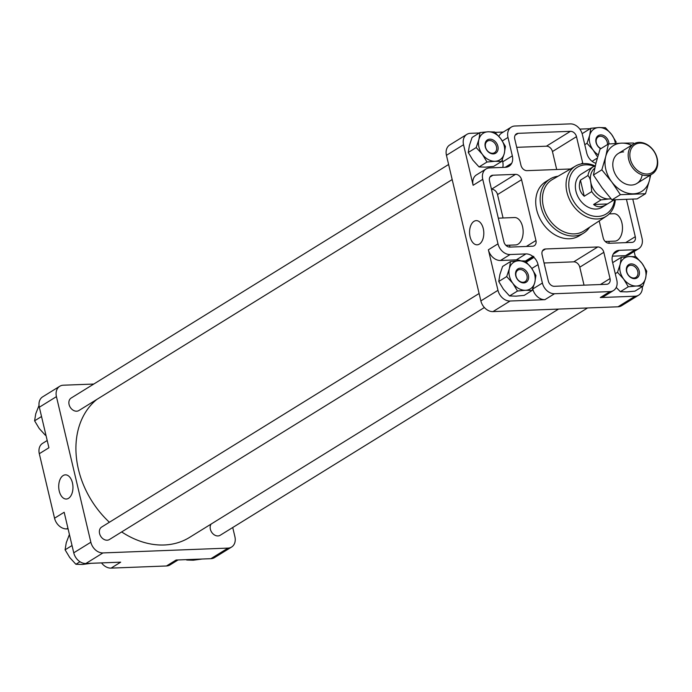 <?xml version="1.0" encoding="UTF-8"?>
<svg xmlns="http://www.w3.org/2000/svg" width="692" height="692" viewBox="0 0 692 692"><rect width="100%" height="100%" fill="white"/><g stroke="black" fill="none" stroke-linecap="round" stroke-linejoin="round"><path stroke-width="1.04" d="M608.822 241.361L609.271 243.273A5.873 4.507 -121.7 0 1 603.216 237.927L599.203 220.921M583.572 233.135L579.143 235.877A31.832 24.419 -121.7 0 1 569.473 238.757A31.832 24.419 -121.7 0 1 538.653 215.878A31.832 24.419 -121.7 0 1 545.642 181.737L550.079 178.994A31.832 24.419 58.3 0 0 543.082 213.136A31.832 24.419 58.3 0 0 573.91 236.015A31.832 24.419 58.3 0 0 583.572 233.135A31.832 24.419 58.3 0 0 589.584 227.236M535.945 240.513A5.873 4.507 -121.7 0 1 534.285 245.695A5.873 4.507 -121.7 0 1 532.503 246.222L509.943 247.096A5.873 4.507 -121.7 0 1 503.888 241.75L489.512 180.932A5.873 4.507 -121.7 0 1 491.164 175.751A5.873 4.507 -121.7 0 1 492.955 175.214L515.514 174.349A5.873 4.507 -121.7 0 1 521.569 179.695L535.945 240.513L526.327 246.464M626.519 199.651L635.273 236.69A5.873 4.507 -121.7 0 1 633.621 241.871A5.873 4.507 -121.7 0 1 631.831 242.399L609.271 243.273M520.609 260.763A11.755 9.013 -121.7 0 0 516.318 259.863L525.937 253.912A11.755 9.013 -121.7 0 1 532.866 256.438L533.714 256.403L533.939 257.389A11.755 9.013 -121.7 0 1 538.047 264.612L542.398 283.037A11.755 9.013 -121.7 0 0 554.517 293.728L609.92 291.6A11.755 9.013 -121.7 0 0 613.484 290.536A11.755 9.013 -121.7 0 0 616.797 280.173L612.446 261.749A11.755 9.013 -121.7 0 1 615.759 251.386A11.755 9.013 -121.7 0 1 619.331 250.322L635.161 249.717A11.755 9.013 -121.7 0 0 638.725 248.653A11.755 9.013 -121.7 0 0 642.038 238.29L632.817 199.253M595.907 163.312A11.755 9.013 -121.7 0 1 586.738 153.01L582.387 134.585A11.755 9.013 -121.7 0 0 570.269 123.885L514.865 126.022A11.755 9.013 -121.7 0 0 511.302 127.086A11.755 9.013 -121.7 0 0 507.989 137.44L512.339 155.873A11.755 9.013 -121.7 0 1 511.699 163.277L511.665 163.338A11.755 9.013 -121.7 0 1 509.027 166.236A11.755 9.013 -121.7 0 1 505.454 167.3L489.625 167.905A11.755 9.013 -121.7 0 0 486.061 168.969A11.755 9.013 -121.7 0 0 482.748 179.332L497.989 243.835A11.755 9.013 -121.7 0 0 510.108 254.526L525.937 253.912M570.537 168.978L527.019 170.656A5.873 4.507 -121.7 0 1 520.964 165.302L514.753 139.04A5.873 4.507 -121.7 0 1 516.405 133.867A5.873 4.507 -121.7 0 1 518.196 133.331L570.433 131.324A5.873 4.507 -121.7 0 1 576.488 136.67L582.699 162.931A5.873 4.507 -121.7 0 1 582.828 163.693M610.033 278.573A5.873 4.507 -121.7 0 1 608.38 283.755A5.873 4.507 -121.7 0 1 606.59 284.291L554.353 286.298A5.873 4.507 -121.7 0 1 548.298 280.952L542.087 254.691A5.873 4.507 -121.7 0 1 543.748 249.509A5.873 4.507 -121.7 0 1 545.53 248.973L597.767 246.966A5.873 4.507 -121.7 0 1 603.822 252.312L610.033 278.573L600.422 284.524M525.289 261.126L532.866 256.438M526.309 262.104L533.939 257.389M505.255 167.308L511.665 163.338M505.186 167.308L511.699 163.277M502.254 159.826L502.721 161.824A11.755 9.013 -121.7 0 1 502.755 167.403M501.613 161.47L493.681 166.374L485.611 167.135L479.063 166.945L472.896 160.181L468.268 152.482L469.418 145.441L472.091 137.457L480.023 132.544L478.873 139.585L476.191 147.569L482.359 154.333L486.995 162.032L495.065 161.279L501.613 161.47L504.286 153.486L505.437 146.445L500.809 138.746L494.642 131.982L488.094 131.791L480.023 132.544M532.113 290.476L524.181 295.389L516.102 296.141L509.554 295.951L503.395 289.187L498.759 281.488L499.909 274.447L502.591 266.463L510.514 261.55L509.364 268.591L506.691 276.575L512.85 283.339L517.486 291.038L525.565 290.285L532.113 290.476L534.786 282.492L535.937 275.451L531.3 267.752L525.142 260.988L518.593 260.798L510.514 261.55M620.361 291.687L628.293 286.773L636.372 286.021L642.92 286.211L634.988 291.124L626.909 291.877L620.361 291.687L616.226 287.431M232.728 527.512L234.899 536.689A11.755 9.013 -121.7 0 1 231.586 547.043A11.755 9.013 -121.7 0 1 228.014 548.107L102.961 552.925L85.86 563.504L120.685 562.163L111.075 568.115A11.755 9.013 -121.7 0 1 101.534 562.899M178.069 559.949L170.042 564.914A11.755 9.013 -121.7 0 1 166.478 565.978L111.075 568.115M166.478 565.978L176.088 560.027L210.913 558.686A11.755 9.013 -121.7 0 0 214.485 557.622L231.586 547.043M85.86 563.504A11.755 9.013 -121.7 0 1 73.75 552.813L64.166 512.262L54.547 518.213L39.306 453.71A11.755 9.013 -121.7 0 1 42.619 443.347L47.203 440.51M102.961 552.925A11.755 9.013 -121.7 0 1 90.851 542.234L56.433 396.637A11.755 9.013 -121.7 0 1 59.746 386.274A11.755 9.013 -121.7 0 1 63.318 385.21L93.775 384.043M72.435 482.852A12.101 7.119 -92.2 0 0 65.532 474.842A12.101 7.119 -92.2 0 0 58.725 487.211A12.101 7.119 -92.2 0 0 66.458 499.018A12.101 7.119 -92.2 0 0 72.435 482.852M56.433 396.637L39.332 407.216L48.916 447.759L39.306 453.71M39.332 407.216A11.755 9.013 -121.7 0 1 42.644 396.853L59.746 386.274M68.084 528.852L66.666 528.904A11.755 9.013 -121.7 0 1 54.547 518.213M484.374 307.516L109.371 539.544A7.344 5.64 -121.7 0 1 107.139 540.21A7.344 5.64 -121.7 0 1 100.029 534.925A7.344 5.64 -121.7 0 1 101.646 527.053L479.106 293.495M587.569 307.957L220.177 535.279A7.344 5.64 -121.7 0 1 217.945 535.945A7.344 5.64 -121.7 0 1 211.363 531.733A7.344 5.64 -121.7 0 1 211.121 524.06M452.179 179.557L78.879 410.538A7.344 5.64 -121.7 0 1 76.648 411.204A7.344 5.64 -121.7 0 1 69.537 405.919A7.344 5.64 -121.7 0 1 71.146 398.047L448.615 164.488M558.574 309.073L189.47 537.459A83.256 63.872 -121.7 0 1 164.177 544.985A83.256 63.872 -121.7 0 1 121.671 531.932M109.397 522.252A83.256 63.872 -121.7 0 1 96.845 399.422M516.318 259.863L500.489 260.477A11.755 9.013 -121.7 0 1 488.379 249.786L497.963 290.329A11.755 9.013 -121.7 0 0 510.073 301.02L544.898 299.679A11.755 9.013 -121.7 0 1 532.788 288.988L532.745 288.832M642.306 286.592A11.755 9.013 -121.7 0 1 638.699 295.147L621.598 305.726A11.755 9.013 -121.7 0 1 618.025 306.79L492.972 311.599A11.755 9.013 -121.7 0 1 480.862 300.908L446.444 155.311A11.755 9.013 -121.7 0 1 449.757 144.957L466.858 134.378A11.755 9.013 -121.7 0 1 470.43 133.314L479.34 132.968M613.484 290.536L603.874 296.487A11.755 9.013 -121.7 0 1 600.301 297.551L635.126 296.211L618.025 306.79M483.284 228.637A12.101 7.119 -92.2 0 0 476.381 220.627A12.101 7.119 -92.2 0 0 469.574 232.996A12.101 7.119 -92.2 0 0 477.316 244.804A12.101 7.119 -92.2 0 0 483.284 228.637M466.858 134.378A11.755 9.013 -121.7 0 0 463.545 144.732L473.129 185.283A11.755 9.013 -121.7 0 1 476.442 174.92L486.061 168.969M590.146 128.703L579.809 129.101M503.274 132.051L495.048 132.362M635.36 256.671L634.14 251.49M638.699 295.147A11.755 9.013 -121.7 0 1 635.126 296.211M498.854 136.324A11.755 9.013 -121.7 0 1 501.683 133.037L511.302 127.086M638.725 248.653L629.114 254.604A11.755 9.013 -121.7 0 1 625.542 255.659L612.411 256.17M187.385 559.594L186.702 560.018L193.25 560.209L202.003 559.032M72.029 545.53L65.1 549.82L69.728 557.518L75.895 564.283L82.443 564.473L91.197 563.297M79.995 561.74L75.895 564.283M69.416 534.483L66.242 542.779L65.1 549.82M41.537 416.523L34.6 420.814L39.236 428.512L45.395 435.277L45.897 434.965M39.037 405.408L35.75 413.773L34.6 420.814M642.92 286.211L645.593 278.227L646.743 271.186L642.107 263.488L635.948 256.723L629.4 256.533L621.321 257.294L620.17 264.327L617.498 272.319L623.656 279.075L628.293 286.773M613.397 262.199L621.321 257.294M615.266 273.695L617.498 272.319M636.372 286.021A15.674 12.024 58.3 0 0 645.593 278.227A15.674 12.024 58.3 0 0 642.107 263.488A15.674 12.024 58.3 0 0 629.4 256.533A15.674 12.024 58.3 0 0 620.17 264.327A15.674 12.024 58.3 0 0 623.656 279.075A15.674 12.024 58.3 0 0 636.372 286.021M634.625 278.651A7.837 6.012 58.3 0 0 637.496 267.38A7.837 6.012 58.3 0 0 626.528 267.804A7.837 6.012 58.3 0 0 634.625 278.651M509.554 295.951L517.486 291.038M498.759 281.488L506.691 276.575M479.063 166.945L486.995 162.032M468.268 152.482L476.191 147.569M592.084 161.305L597.3 158.079M616.243 142.18L611.616 134.482L605.448 127.717L598.9 127.527L590.83 128.28L589.679 135.321L586.998 143.305L593.165 150.069L596.962 156.132M582.898 133.193L590.83 128.28M584.775 144.689L586.998 143.305M525.6 261.42L533.714 256.403M525.565 290.285A15.674 12.024 58.3 0 0 534.786 282.492A15.674 12.024 58.3 0 0 531.3 267.752A15.674 12.024 58.3 0 0 518.593 260.798A15.674 12.024 58.3 0 0 509.364 268.591A15.674 12.024 58.3 0 0 512.85 283.339A15.674 12.024 58.3 0 0 525.565 290.285M523.818 282.916A7.837 6.012 58.3 0 0 526.69 271.645A7.837 6.012 58.3 0 0 515.722 272.068A7.837 6.012 58.3 0 0 523.818 282.916M495.065 161.279A15.674 12.024 58.3 0 0 504.286 153.486A15.674 12.024 58.3 0 0 500.809 138.746A15.674 12.024 58.3 0 0 488.094 131.791A15.674 12.024 58.3 0 0 478.873 139.585A15.674 12.024 58.3 0 0 482.359 154.333A15.674 12.024 58.3 0 0 495.065 161.279M493.327 153.909A7.837 6.012 58.3 0 0 496.19 142.638A7.837 6.012 58.3 0 0 485.222 143.062A7.837 6.012 58.3 0 0 493.327 153.909M615.37 143.469A15.674 12.024 58.3 0 0 611.616 134.482A15.674 12.024 58.3 0 0 598.9 127.527A15.674 12.024 58.3 0 0 589.679 135.321A15.674 12.024 58.3 0 0 593.165 150.069A15.674 12.024 58.3 0 0 598.251 154.8M608.951 143.953A7.837 6.012 58.3 0 0 602.931 135.269A7.837 6.012 58.3 0 0 595.916 139.36A7.837 6.012 58.3 0 0 600.708 148.763M607.472 144.576A6.773 5.199 58.3 0 0 604.445 137.829A6.773 5.199 58.3 0 0 598.243 136.869A6.773 5.199 58.3 0 0 596.34 142.846A6.773 5.199 58.3 0 0 601.028 148.564M492.505 153.269A6.773 5.199 58.3 0 0 494.564 152.655A6.773 5.199 58.3 0 0 495.42 144.161A6.773 5.199 58.3 0 0 487.436 141.133A6.773 5.199 58.3 0 0 485.948 148.399A6.773 5.199 58.3 0 0 492.505 153.269M523.005 282.275A6.773 5.199 58.3 0 0 525.064 281.661A6.773 5.199 58.3 0 0 525.92 273.167A6.773 5.199 58.3 0 0 517.936 270.139A6.773 5.199 58.3 0 0 516.448 277.405A6.773 5.199 58.3 0 0 523.005 282.275M633.811 278.011A6.773 5.199 58.3 0 0 635.87 277.397A6.773 5.199 58.3 0 0 636.726 268.903A6.773 5.199 58.3 0 0 628.743 265.875A6.773 5.199 58.3 0 0 627.255 273.141A6.773 5.199 58.3 0 0 633.811 278.011M605.232 241.499L614.928 241.127A13.71 8.07 -92.2 0 0 621.883 222.789A13.71 8.07 -92.2 0 0 613.873 213.716L609.271 213.897M516.716 147.335L546.386 146.194A5.873 4.507 -121.7 0 1 552.45 151.548L556.697 169.505M515.514 174.349L491.476 189.219A5.873 4.507 -121.7 0 1 497.522 194.573L503.058 217.98M505.904 245.323L515.601 244.942A13.71 8.07 -92.2 0 0 523.135 230.938A13.71 8.07 -92.2 0 0 514.545 217.539L498.318 218.17M509.485 245.184L509.943 247.096M544.05 262.986L573.729 261.844A5.873 4.507 -121.7 0 1 579.784 267.19L584.031 285.156M558.037 176.252A31.832 24.419 58.3 0 0 550.079 178.994M595.258 166.002A29.436 22.576 58.3 0 0 575.623 166.019L552.277 179.6A30.171 23.147 58.3 0 0 545.114 211.916A30.171 23.147 58.3 0 0 574.447 233.887A30.171 23.147 58.3 0 0 584.013 230.894L606.59 216.06A29.436 22.576 58.3 0 0 615.292 199.919M575.623 166.019A29.436 22.576 58.3 0 0 568.642 197.54A29.436 22.576 58.3 0 0 597.257 218.975A29.436 22.576 58.3 0 0 606.59 216.06M594.341 166.34A27.438 21.054 58.3 0 0 568.85 186.589A27.438 21.054 58.3 0 0 597.879 216.44A27.438 21.054 58.3 0 0 614.574 199.91M586.461 170.898L581.47 173.969A19.592 15.025 58.3 0 0 577.163 194.98A19.592 15.025 58.3 0 0 596.132 209.053A19.592 15.025 58.3 0 0 602.083 207.289L613.977 199.901M584.238 196.234L580.441 180.171C578.192 186.477 579.463 191.831 584.238 196.234L591.721 191.606A19.592 15.025 58.3 0 0 601.088 199.876L609.055 198.95A17.629 13.529 58.3 0 0 610.967 198.716M580.441 180.171L587.923 175.543C589.463 177.048 590.458 179.505 590.89 182.913A17.629 13.529 58.3 0 0 609.055 198.95L611.105 198.872M586.098 171.106L593.243 166.703A19.592 15.025 58.3 0 0 587.923 175.543M601.088 199.876L593.606 204.503C597.17 207.505 601.538 207.479 606.711 204.425M594.783 168.139A17.629 13.529 58.3 0 0 590.89 182.913L591.721 191.606M595.215 166.184L593.243 166.703M639.027 142.379A17.629 13.529 58.3 0 0 633.673 143.971A17.629 13.529 58.3 0 0 631.441 166.08A17.629 13.529 58.3 0 0 652.219 173.96A17.629 13.529 58.3 0 0 656.094 155.051A17.629 13.529 58.3 0 0 639.027 142.379M639.944 143.106A16.426 12.603 58.3 0 0 633.933 166.729A16.426 12.603 58.3 0 0 656.924 165.846A16.426 12.603 58.3 0 0 639.944 143.106M593.606 204.503L607.403 203.976M633.543 143.028L621.58 143.14A26.936 20.665 58.3 0 0 605.725 156.53L601.832 169.825L611.719 181.875L620.387 194.677L645.524 193.717L637.124 198.907L611.987 199.876L602.101 187.826L593.433 175.015L596.115 162.482L600.007 149.195L608.406 143.997L605.725 156.53A26.936 20.665 58.3 0 0 611.719 181.875A26.936 20.665 58.3 0 0 633.561 193.821A26.936 20.665 58.3 0 0 649.416 180.422L650.722 174.886M631.58 145.268A26.936 20.665 58.3 0 0 621.58 143.14L608.406 143.997M645.524 193.717L649.416 180.422A26.936 20.665 58.3 0 0 650.134 175.249M623.656 151.894A17.629 13.529 58.3 0 0 612.913 166.66A17.629 13.529 58.3 0 0 627.315 184.548A17.629 13.529 58.3 0 0 642.159 174.877M620.387 194.677L611.987 199.876M601.832 169.825L593.433 175.015M531.819 268.461L538.047 264.612M502.721 161.824L512.339 155.873M228.014 548.107L210.913 558.686M90.851 542.234L73.75 552.813M510.073 301.02L492.972 311.599M600.301 297.551L609.92 291.6M544.898 299.679L554.517 293.728M497.963 290.329L480.862 300.908M463.545 144.732L446.444 155.311M488.379 249.786L497.989 243.835M473.129 185.283L482.748 179.332M67.92 528.126L66.666 528.904M532.788 288.988L542.398 283.037M500.489 260.477L510.108 254.526M502.34 140.934L507.989 137.44M613.216 254.102L619.331 250.322M625.542 255.659L635.161 249.717M625.663 242.641L635.273 236.69M581.003 163.978L582.699 162.931M515.133 135.225L518.196 133.331M546.386 146.194L570.433 131.324M552.45 151.548L576.488 136.67M489.893 177.109L492.955 175.214M497.522 194.573L521.569 179.695M542.476 250.867L545.53 248.973M573.729 261.844L597.767 246.966M579.784 267.19L603.822 252.312M636.848 183.475L652.219 173.96M618.293 153.486L633.673 143.971"/></g></svg>
